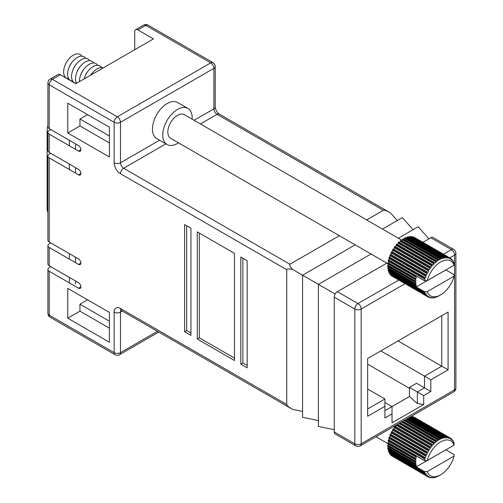 <?xml version="1.0" encoding="UTF-8"?>
<svg xmlns="http://www.w3.org/2000/svg" width="503" height="503" viewBox="0 0 503 503"><rect width="100%" height="100%" fill="white"/><g stroke="black" fill="none" stroke-linecap="round" stroke-linejoin="round"><path stroke-width="0.75" d="M87.547 299.807L79.946 304.196L79.946 311.143L67.754 318.185L109.396 342.222L109.396 312.42L67.754 288.382L67.754 318.185M109.396 321.197L79.946 304.196M50.155 79.084A4.477 4.477 0 0 0 47.917 82.964A4.477 2.584 0 0 0 49.231 84.793A4.477 2.584 -60 0 1 52.394 79.311A4.477 2.584 60 0 0 50.155 79.084L58.071 74.513A4.477 2.584 60 0 1 60.316 74.74L52.394 79.311L117.318 116.79L210.738 62.85L145.82 25.37L137.897 29.941A4.477 2.584 -120 0 0 135.659 29.721A4.477 2.584 -120 0 0 134.735 31.771L134.735 49.709M137.897 29.941L153.434 38.913L75.846 83.705L60.316 74.74M80.895 149.699A3.358 1.937 60 0 1 80.203 151.24A3.358 1.937 60 0 1 78.525 151.07L80.895 149.699A3.358 1.937 60 0 0 78.525 145.587L49.231 128.674A4.477 2.584 180 0 1 47.917 126.844L47.917 82.964M50.816 153.358L49.231 154.27A4.477 2.584 0 0 0 47.917 156.1A4.477 2.584 0 0 0 49.231 157.929L49.231 242.031A4.477 2.584 180 0 1 47.917 240.201L47.917 156.1M50.816 242.943L49.231 243.861A4.477 2.584 -0 0 0 47.917 245.69A4.477 2.584 -0 0 0 49.231 247.514L49.231 265.798A4.477 2.584 180 0 1 47.917 263.974L47.917 245.69M50.816 266.716L49.231 267.627A4.477 2.584 0 0 0 47.917 269.457A4.477 2.584 0 0 0 49.231 271.287L49.231 315.167L114.15 352.647L114.15 312.149A8.96 5.168 -120 0 1 120.481 308.49L286.741 404.481L286.741 269.727L120.481 173.742A4.477 2.584 -60 0 1 123.65 168.254L289.904 264.245C289.112 264.804 289.992 266.533 292.551 269.426C288.76 268.659 286.823 268.759 286.741 269.727M398.049 340.946L441.753 366.178L441.753 315.714L448.085 312.055L448.085 369.831L430.826 379.796L430.826 391.497L423.702 395.61L423.702 404.525L392.032 422.809L392.032 413.894L384.908 418.006L384.908 406.305L367.649 416.27L367.649 358.494L448.085 312.055M67.754 103.165L67.754 132.968L109.396 157.011L109.396 127.209L67.754 103.165M78.525 151.07L49.231 134.156L49.231 152.44A4.477 2.584 180 0 1 47.917 150.611L47.917 132.333A4.477 2.584 0 0 0 49.231 134.156M80.895 173.466A3.358 1.937 60 0 1 80.203 175.006A3.358 1.937 60 0 1 78.525 174.837L80.895 173.466A3.358 1.937 60 0 0 78.525 169.354L49.231 152.44M78.525 174.837L49.231 157.929M80.895 263.056A3.358 1.937 60 0 1 80.203 264.597A3.358 1.937 60 0 1 78.525 264.427L80.895 263.056A3.358 1.937 60 0 0 78.525 258.944L49.231 242.031M78.525 264.427L49.231 247.514M80.895 286.823A3.358 1.937 60 0 1 80.203 288.364A3.358 1.937 60 0 1 78.525 288.2L80.895 286.823A3.358 1.937 60 0 0 78.525 282.711L49.231 265.798M78.525 288.2L49.231 271.287M190.945 228.224L184.607 224.571L184.607 331.71L190.945 335.369L190.945 228.224M240.818 257.02L240.818 364.166L247.155 367.819L247.155 260.68L240.818 257.02M197.277 231.883L197.277 339.022L234.486 360.506L234.486 253.367L197.277 231.883M443.483 254.197L451.411 249.62L430.826 237.73L422.897 242.314M386.845 263.126L337.406 291.671L357.991 303.554L398.709 280.045M50.816 129.585L49.231 130.503A4.477 2.584 0 0 0 47.917 132.333M397.269 220.54L390.447 212.907C386.644 210.732 384.267 209.864 383.324 210.311L366.662 219.93M339.343 235.7L289.904 264.245M334.244 431.901L354.822 443.791A4.477 2.584 120 0 0 355.753 445.84L335.168 433.957A4.477 2.584 -60 0 1 334.244 431.901L334.244 297.154A4.477 2.584 -60 0 1 337.406 291.671M430.826 391.497L416.578 383.267L409.455 387.385L409.455 396.527L417.371 403.544L417.371 391.956L424.494 387.838L424.494 376.137L441.753 366.178L448.085 369.831M409.455 387.385L423.702 395.61M384.908 402.469L392.032 406.581L409.455 396.527M409.455 388.297L367.649 364.166M384.908 410.693L392.032 406.581L392.032 413.894M367.649 389.026L384.908 398.992L384.908 406.305M367.649 408.958L384.908 398.992M380.79 350.905L430.826 379.796M423.702 404.525L417.371 403.544M430.826 237.73A4.477 2.584 -60 0 1 433.064 237.51L453.649 249.394A4.477 2.584 120 0 0 451.411 249.62A4.477 2.584 60 0 1 454.58 255.103L449.814 257.85M428.94 238.824L418.163 226.765L398.332 238.208M371.013 253.984L318.405 284.358L292.551 269.426M335.168 294.035L318.405 284.358L318.405 426.418L334.244 429.719M413.108 229.682L402.325 217.623L382.5 229.072M355.181 244.842L302.573 275.216L302.573 417.276L318.405 420.583M286.741 404.481C286.823 405.519 288.76 407.141 292.551 409.348L302.573 411.441M199.333 233.071L199.333 337.834L234.486 358.13M199.333 337.834L197.277 339.022M242.88 258.209L242.88 362.977L247.155 365.442M242.88 362.977L240.818 364.166M186.67 225.759L186.67 330.521L190.945 332.992M186.67 330.521L184.607 331.71M87.547 114.596L79.946 118.985L109.396 135.986M79.946 118.985L79.946 125.932L67.754 132.968M79.946 125.932L109.396 142.934M79.946 311.143L109.396 328.145M427.846 476.222L428.65 476.687L428.059 476.196L427.135 476.322A22.39 12.927 -60 0 1 426.733 476.001L427.204 475.675L426.563 475.021L425.802 475.058A22.39 12.927 -60 0 1 425.469 474.637L426.299 473.813L424.727 473.449A22.39 12.927 -60 0 1 424.469 472.939L425.048 472.606L424.488 471.607L427.21 471.562A20.151 11.638 120 0 0 440.647 474.782L438.823 475.832A22.39 12.927 -60 0 1 438.195 476.165L436.623 476.882A22.39 12.927 -60 0 1 436.007 477.114L434.466 477.561A22.39 12.927 -60 0 1 433.869 477.68L432.404 477.844A22.39 12.927 -60 0 1 431.838 477.85L432.14 477.599L431.662 477.397L430.467 477.731A22.39 12.927 -60 0 1 429.952 477.624L430.31 477.334L429.769 477.001L428.701 477.215A22.39 12.927 -60 0 1 428.235 477.001L428.751 476.278M429.732 477.001L430.31 477.334L429.769 477.001M450.229 438A22.39 12.927 -60 0 1 450.26 438.019A22.39 12.927 -60 0 1 450.669 438.27L451.015 439.264L451.619 439.553L451.688 439.081A22.39 12.927 -60 0 1 452.052 439.459L452.373 440.615L452.826 440.924L452.895 440.521A22.39 12.927 -60 0 1 453.184 440.993L453.461 442.3L453.769 442.621L453.832 442.288A22.39 12.927 -60 0 1 454.046 442.847L454.083 445.08A20.151 11.638 120 0 0 440.647 441.867A20.151 11.638 120 0 0 427.21 460.597L424.488 460.635L425.048 459.189L424.469 458.73A22.39 12.927 -60 0 1 424.727 457.919L425.481 457.818L425.997 456.397L425.469 455.875A22.39 12.927 -60 0 1 425.802 455.07L426.563 455.033L427.204 453.631L426.733 453.052A22.39 12.927 -60 0 1 427.135 452.266L427.89 452.298L428.65 450.946L428.235 450.317A22.39 12.927 -60 0 1 428.701 449.563L429.443 449.663L430.31 448.387L429.952 447.72A22.39 12.927 -60 0 1 430.467 447.016L431.19 447.186L432.14 446.004L431.838 445.306A22.39 12.927 -60 0 1 432.404 444.665L433.096 444.916L434.114 443.853L433.869 443.13A22.39 12.927 -60 0 1 434.466 442.565L435.126 442.885L436.195 441.967L436.007 441.238A22.39 12.927 -60 0 1 436.623 440.754L437.239 441.144L438.333 440.383L438.195 439.653A22.39 12.927 -60 0 1 438.823 439.264L439.415 439.741L440.496 439.138L440.402 438.415A22.39 12.927 -60 0 1 441.03 438.132L441.552 438.654L442.634 438.251L442.59 437.547A22.39 12.927 -60 0 1 443.193 437.371L443.665 437.95L444.709 437.742L444.702 437.069A22.39 12.927 -60 0 1 445.281 437.006L446.299 438.151L446.708 436.981A22.39 12.927 -60 0 1 447.249 437.032L447.607 437.698L448.519 437.88L448.563 437.296A22.39 12.927 -60 0 1 449.053 437.459L449.412 438.27L450.172 438.534L450.229 438L414.51 417.515M440.647 474.782A20.151 11.638 120 0 0 454.083 456.051L454.146 454.63L445.84 449.839L416.012 466.96L388.303 450.965A22.39 12.927 120 0 1 388.134 450.367L415.843 466.363L416.119 465.853A0.962 0.553 120 0 0 416.094 464.785A0.962 0.553 120 0 0 415.887 464.741L387.8 448.77A22.39 12.927 120 0 1 387.712 448.104L415.421 464.099L415.742 463.609A0.962 0.553 120 0 0 415.786 462.433A0.962 0.553 120 0 0 415.667 462.389L387.606 446.343A22.39 12.927 120 0 1 387.606 445.62L415.315 461.616L415.667 461.163A0.962 0.553 120 0 0 415.786 459.874A0.962 0.553 120 0 0 415.742 459.855L387.712 443.734A22.39 12.927 120 0 1 387.8 442.967L415.509 458.962L415.887 458.547A0.962 0.553 120 0 0 416.119 457.177L388.41 441.181A0.962 0.553 -60 0 1 388.178 442.552L387.8 442.967M427.21 471.562L454.083 456.051M425.186 471.789L424.67 471.632M426.116 475.039L427.204 475.675L427.317 475.134M433.869 477.68L433.485 477.454M431.838 477.85L431.234 477.504M429.952 477.624L429.097 477.133M428.235 477.001L392.617 456.391M426.733 476.001L391.108 455.429A22.39 12.927 120 0 0 391.51 455.756L427.135 476.322M425.469 474.637L389.844 454.071A22.39 12.927 120 0 0 390.177 454.492L425.802 475.058M424.469 472.939L388.844 452.367A22.39 12.927 120 0 0 389.102 452.882L424.727 473.449M416.012 466.96A22.39 12.927 -60 0 1 415.843 466.363M415.509 464.766A22.39 12.927 -60 0 1 415.421 464.099M415.315 462.339A22.39 12.927 -60 0 1 415.315 461.616M415.421 459.729A22.39 12.927 -60 0 1 415.509 458.962M415.843 456.982A22.39 12.927 -60 0 1 416.012 456.19L388.303 440.188A22.39 12.927 120 0 0 388.134 440.986M424.727 457.919L389.102 437.352A22.39 12.927 120 0 0 388.844 438.157L389.077 438.421A0.962 0.553 -60 0 1 388.7 439.829L388.303 440.188M424.469 458.73L388.844 438.157M425.802 455.07L390.177 434.504A22.39 12.927 120 0 0 389.844 435.309L390.026 435.629A0.962 0.553 -60 0 1 389.511 437.05L389.102 437.352M425.469 455.875L389.844 435.309M427.135 452.266L391.51 431.7A22.39 12.927 120 0 0 391.108 432.486L391.233 432.863A0.962 0.553 -60 0 1 390.592 434.265L390.177 434.504M426.733 453.052L391.108 432.486M428.701 449.563L393.076 428.996A22.39 12.927 120 0 0 392.61 429.751L392.68 430.178A0.962 0.553 -60 0 1 391.919 431.53L391.51 431.7M428.235 450.317L392.61 429.751M430.467 447.016L394.842 426.443A22.39 12.927 120 0 0 394.321 427.148L394.339 427.619A0.962 0.553 -60 0 1 393.472 428.896L393.076 428.996M429.952 447.72L394.321 427.148M431.838 445.306L396.496 424.903M432.404 444.665L397.332 424.419M433.869 443.13L399.395 423.224M434.466 442.565L400.187 422.772M436.007 441.238L402.104 421.665M436.623 440.754L402.828 421.244M438.195 439.653L404.569 420.238M438.823 439.264L405.217 419.867M440.402 438.415L406.745 418.986M441.03 438.132L407.304 418.659M442.59 437.547L408.587 417.918M443.193 437.371L409.046 417.653M444.702 437.069L410.058 417.069M445.281 437.006L410.404 416.868M447.249 437.032L411.624 416.465A22.39 12.927 120 0 0 411.184 416.421M446.708 436.981L411.133 416.446M449.053 437.459L413.428 416.886A22.39 12.927 120 0 0 412.938 416.729L412.623 417.044M448.563 437.296L412.938 416.729M451.688 439.081L450.763 438.553M452.895 440.521L452.228 440.144M453.832 442.288L453.392 442.036M391.189 455.077L391.108 455.429M390.058 453.436A0.962 0.553 -60 0 1 390.026 453.536L389.844 454.071M389.184 451.468A0.962 0.553 -60 0 1 389.077 451.839L388.844 452.367M388.58 449.217A0.962 0.553 -60 0 1 388.41 449.852L388.134 450.367M388.259 446.721A0.962 0.553 -60 0 1 388.033 447.613L387.712 448.104M388.209 444.017A0.962 0.553 -60 0 1 387.958 445.161L387.606 445.62M396.182 425.079L396.169 425.236A0.962 0.553 -60 0 1 395.22 426.418L394.842 426.443M410.97 416.541L410.712 416.849A0.962 0.553 -60 0 1 410.593 416.974M454.083 445.08L427.21 460.597M451.38 439.798L451.619 439.553L450.984 439.188M449.839 438.842L450.172 438.534L449.305 438.031M448.079 438.27L448.519 437.88L447.343 437.201M443.665 437.95L444.042 438.289M416.012 456.19L416.308 455.919L424.488 460.635M424.488 471.607L416.308 466.891M427.846 296.311L428.65 296.776L428.059 296.286L427.135 296.412A22.39 12.927 -60 0 1 426.733 296.091L427.204 295.764L426.563 295.11L425.802 295.148A22.39 12.927 -60 0 1 425.469 294.727L426.299 293.903L424.727 293.538A22.39 12.927 -60 0 1 424.469 293.029L425.048 292.696L424.488 291.696L427.21 291.658A20.151 11.638 120 0 0 440.647 294.871L438.823 295.921A22.39 12.927 -60 0 1 438.195 296.254L436.623 296.971A22.39 12.927 -60 0 1 436.007 297.204L434.466 297.65A22.39 12.927 -60 0 1 433.869 297.77L432.404 297.933A22.39 12.927 -60 0 1 431.838 297.939L432.14 297.688L431.662 297.487L430.467 297.82A22.39 12.927 -60 0 1 429.952 297.713L430.31 297.424L429.769 297.091L428.701 297.304A22.39 12.927 -60 0 1 428.235 297.091L428.751 296.368M429.732 297.091L430.31 297.424L429.769 297.091M450.229 258.089A22.39 12.927 -60 0 1 450.26 258.108A22.39 12.927 -60 0 1 450.669 258.36L451.015 259.353L451.619 259.642L451.688 259.171A22.39 12.927 -60 0 1 452.052 259.548L452.373 260.705L452.826 261.013L452.895 260.611A22.39 12.927 -60 0 1 453.184 261.082L453.461 262.39L453.769 262.711L453.832 262.377A22.39 12.927 -60 0 1 454.046 262.937L454.083 265.169A20.151 11.638 120 0 0 440.647 261.956A20.151 11.638 120 0 0 427.21 280.687L424.488 280.724L425.048 279.278L424.469 278.819A22.39 12.927 -60 0 1 424.727 278.008L425.481 277.908L425.997 276.487L425.469 275.965A22.39 12.927 -60 0 1 425.802 275.16L426.563 275.122L427.204 273.72L426.733 273.142A22.39 12.927 -60 0 1 427.135 272.356L427.89 272.387L428.65 271.035L428.235 270.407A22.39 12.927 -60 0 1 428.701 269.652L429.443 269.753L430.31 268.476L429.952 267.81A22.39 12.927 -60 0 1 430.467 267.106L431.19 267.275L432.14 266.093L431.838 265.395A22.39 12.927 -60 0 1 432.404 264.754L433.096 265.006L434.114 263.943L433.869 263.22A22.39 12.927 -60 0 1 434.466 262.654L435.126 262.975L436.195 262.057L436.007 261.327A22.39 12.927 -60 0 1 436.623 260.843L437.239 261.239L438.333 260.472L438.195 259.743A22.39 12.927 -60 0 1 438.823 259.353L439.415 259.831L440.496 259.227L440.402 258.504A22.39 12.927 -60 0 1 441.03 258.221L441.552 258.743L442.634 258.341L442.59 257.637A22.39 12.927 -60 0 1 443.193 257.461L443.665 258.039L444.709 257.832L444.702 257.159A22.39 12.927 -60 0 1 445.281 257.096L446.299 258.24L446.708 257.077A22.39 12.927 -60 0 1 447.249 257.121L447.607 257.788L448.519 257.97L448.563 257.385A22.39 12.927 -60 0 1 449.053 257.549L449.412 258.36L450.172 258.624L450.229 258.089L414.51 237.605M401.954 240.302L184.312 114.653A13.656 7.885 120 0 0 177.484 115.325A13.656 7.885 120 0 0 168.562 127.366A13.656 7.885 120 0 0 170.655 138.306L387.731 263.635M192.171 119.186A20.824 12.022 120 0 0 187.896 108.447L177.603 102.499A20.824 12.022 120 0 0 167.191 103.536A20.824 12.022 120 0 0 153.585 121.883A20.824 12.022 120 0 0 156.779 138.57L167.071 144.512A20.824 12.022 120 0 0 177.484 143.481A20.824 12.022 120 0 0 178.515 142.846M187.896 108.447A20.824 12.022 120 0 0 177.484 109.478A20.824 12.022 120 0 0 163.877 127.825A20.824 12.022 120 0 0 167.071 144.512M103.228 67.899A13.656 7.885 120 0 0 97.048 68.886A13.656 7.885 120 0 0 92.351 73.004A13.656 7.885 120 0 0 90.873 75.035M101.606 67.572A13.656 7.885 120 0 0 93.086 66.603A13.656 7.885 120 0 0 88.396 70.716A13.656 7.885 120 0 0 84.649 77.204A13.656 7.885 120 0 0 84.076 78.958M97.645 65.289A13.656 7.885 120 0 0 89.132 64.315A13.656 7.885 120 0 0 84.435 68.433A13.656 7.885 120 0 0 80.687 74.922A13.656 7.885 120 0 0 79.487 81.605M93.69 63.007A13.656 7.885 120 0 0 85.17 62.032A13.656 7.885 120 0 0 80.48 66.145A13.656 7.885 120 0 0 76.733 72.633A13.656 7.885 120 0 0 76.601 83.272M89.729 60.718A13.656 7.885 120 0 0 81.216 59.744A13.656 7.885 120 0 0 76.519 63.862A13.656 7.885 120 0 0 72.772 70.351A13.656 7.885 120 0 0 76.462 83.353M85.774 58.436A13.656 7.885 120 0 0 77.255 57.461A13.656 7.885 120 0 0 72.558 61.573A13.656 7.885 120 0 0 68.817 68.062A13.656 7.885 120 0 0 72.696 81.077M81.813 56.147A13.656 7.885 120 0 0 73.3 55.173A13.656 7.885 120 0 0 63.931 69.024A13.656 7.885 120 0 0 68.741 78.789M440.647 294.871A20.151 11.638 120 0 0 454.083 276.141L454.146 274.72L445.84 269.929L416.012 287.05L388.303 271.054A22.39 12.927 120 0 1 388.134 270.457L415.843 286.452L416.119 285.943A0.962 0.553 120 0 0 416.094 284.874A0.962 0.553 120 0 0 415.887 284.83L387.8 268.86A22.39 12.927 120 0 1 387.712 268.193L415.421 284.189L415.742 283.698A0.962 0.553 120 0 0 415.786 282.523A0.962 0.553 120 0 0 415.667 282.479L387.606 266.433A22.39 12.927 120 0 1 387.606 265.71L415.315 281.705L415.667 281.252A0.962 0.553 120 0 0 415.786 279.964A0.962 0.553 120 0 0 415.742 279.945L387.712 263.824A22.39 12.927 120 0 1 387.8 263.056L415.509 279.052L415.887 278.637A0.962 0.553 120 0 0 416.119 277.266L388.41 261.271A0.962 0.553 -60 0 1 388.178 262.641L387.8 263.056M427.21 291.658L454.083 276.141M425.186 291.885L424.67 291.721M426.116 295.129L427.204 295.764L427.317 295.223M433.869 297.77L433.485 297.543M431.838 297.939L431.234 297.594M429.952 297.713L429.097 297.223M428.235 297.091L392.617 276.48M426.733 296.091L391.108 275.518A22.39 12.927 120 0 0 391.51 275.845L427.135 296.412M425.469 294.727L389.844 274.16A22.39 12.927 120 0 0 390.177 274.581L425.802 295.148M424.469 293.029L388.844 272.456A22.39 12.927 120 0 0 389.102 272.972L424.727 293.538M416.012 287.05A22.39 12.927 -60 0 1 415.843 286.452M415.509 284.855A22.39 12.927 -60 0 1 415.421 284.189M415.315 282.428A22.39 12.927 -60 0 1 415.315 281.705M415.421 279.819A22.39 12.927 -60 0 1 415.509 279.052M415.843 277.071A22.39 12.927 -60 0 1 416.012 276.279L388.303 260.277A22.39 12.927 120 0 0 388.134 261.076M424.727 278.008L389.102 257.442A22.39 12.927 120 0 0 388.844 258.246L389.077 258.511A0.962 0.553 -60 0 1 388.7 259.919L388.303 260.277M424.469 278.819L388.844 258.246M425.802 275.16L390.177 254.593A22.39 12.927 120 0 0 389.844 255.398L390.026 255.719A0.962 0.553 -60 0 1 389.511 257.14L389.102 257.442M425.469 275.965L389.844 255.398M427.135 272.356L391.51 251.789A22.39 12.927 120 0 0 391.108 252.575L391.233 252.952A0.962 0.553 -60 0 1 390.592 254.355L390.177 254.593M426.733 273.142L391.108 252.575M428.701 269.652L393.076 249.086A22.39 12.927 120 0 0 392.61 249.84L392.68 250.268A0.962 0.553 -60 0 1 391.919 251.619L391.51 251.789M428.235 270.407L392.61 249.84M430.467 267.106L394.842 246.533A22.39 12.927 120 0 0 394.321 247.237L394.339 247.709A0.962 0.553 -60 0 1 393.472 248.985L393.076 249.086M429.952 267.81L394.321 247.237M432.404 264.754L396.779 244.188A22.39 12.927 120 0 0 396.213 244.829L396.169 245.326A0.962 0.553 -60 0 1 395.22 246.508L394.842 246.533M431.838 265.395L396.213 244.829M434.466 262.654L398.841 242.088A22.39 12.927 120 0 0 398.244 242.653L398.143 243.175A0.962 0.553 -60 0 1 397.125 244.238L396.779 244.188M433.869 263.22L398.244 242.653M436.623 260.843L400.998 240.277A22.39 12.927 120 0 0 400.375 240.755L400.225 241.289A0.962 0.553 -60 0 1 399.156 242.207L398.841 242.088M436.007 261.327L400.375 240.755M438.823 259.353L403.199 238.787A22.39 12.927 120 0 0 402.57 239.177L402.362 239.705A0.962 0.553 -60 0 1 401.432 240.528M438.195 259.743L402.57 239.177M441.03 258.221L405.399 237.655A22.39 12.927 120 0 0 404.777 237.938L404.525 238.46A0.962 0.553 -60 0 1 403.815 239.145M440.402 258.504L404.777 237.938M443.193 257.461L407.568 236.894A22.39 12.927 120 0 0 406.958 237.07L406.663 237.573A0.962 0.553 -60 0 1 406.154 238.089M442.59 257.637L406.958 237.07M445.281 257.096L409.656 236.523A22.39 12.927 120 0 0 409.077 236.592L408.738 237.064A0.962 0.553 -60 0 1 408.423 237.391M444.702 257.159L409.077 236.592M447.249 257.121L411.624 236.555A22.39 12.927 120 0 0 411.077 236.504L410.712 236.938A0.962 0.553 -60 0 1 410.593 237.064M446.708 257.077L411.077 236.504M449.053 257.549L413.428 236.976A22.39 12.927 120 0 0 412.938 236.819L412.623 237.133M448.563 257.385L412.938 236.819M451.688 259.171L450.763 258.643M452.895 260.611L452.228 260.233M453.832 262.377L453.392 262.126M72.558 61.573L71.891 62.397A9.853 5.69 120 0 0 69.188 67.075L68.817 68.062M76.519 63.862L75.846 64.68A9.853 5.69 120 0 0 73.149 69.357L72.772 70.351M80.48 66.145L79.807 66.968A9.853 5.69 120 0 0 77.104 71.646L76.733 72.633M84.435 68.433L83.762 69.251A9.853 5.69 120 0 0 81.065 73.928L80.687 74.922M88.396 70.716L87.723 71.539A9.853 5.69 120 0 0 85.02 76.217L84.649 77.204M92.351 73.004L91.684 73.822A9.853 5.69 120 0 0 90.722 75.117M391.189 275.166L391.108 275.518M390.058 273.525A0.962 0.553 -60 0 1 390.026 273.626L389.844 274.16M389.184 271.557A0.962 0.553 -60 0 1 389.077 271.928L388.844 272.456M388.58 269.306A0.962 0.553 -60 0 1 388.41 269.941L388.134 270.457M388.259 266.81A0.962 0.553 -60 0 1 388.033 267.703L387.712 268.193M388.209 264.106A0.962 0.553 -60 0 1 387.958 265.251L387.606 265.71M454.083 265.169L427.21 280.687M451.38 259.888L451.619 259.642L450.984 259.278M449.839 258.932L450.172 258.624L449.305 258.121M448.079 258.36L448.519 257.97L447.343 257.291M443.665 258.039L444.042 258.379M416.012 276.279L416.308 276.009L424.488 280.724M424.488 291.696L416.308 286.98M75.532 283.893L75.532 280.982M75.532 262.704L75.532 257.215M75.532 173.114L75.532 167.625M75.532 149.341L75.532 143.858M69.357 282.906L69.357 277.417M69.357 259.139L69.357 253.65M69.357 169.549L69.357 164.06M69.357 145.776L69.357 140.293M47.917 212.744A17.913 10.343 -60 0 1 47.112 208.072L47.112 131.113A17.913 10.343 -60 0 1 47.917 125.505M120.481 173.742A8.96 5.168 -120 0 1 114.15 162.771L114.15 122.273L49.231 84.793L49.231 128.674M47.917 269.457L47.917 313.338A4.477 2.584 0 0 0 49.231 315.167A4.477 2.584 -60 0 0 50.155 317.217L115.074 354.697A4.477 2.584 -60 0 1 114.15 352.647A4.477 2.584 180 0 0 120.481 352.647L157.408 331.326M383.324 210.311L217.07 114.319L200.408 123.939M165.921 143.852L123.65 168.254A4.477 2.584 60 0 1 120.481 162.771L159.589 140.192M405.041 283.705L361.16 309.037L361.16 443.791A4.477 2.584 180 0 1 354.822 443.791L354.822 309.037L334.244 297.154M355.753 445.84A4.477 4.477 0 0 0 360.23 445.84A4.477 2.584 60 0 0 361.16 443.791L454.58 389.85L454.58 255.103A4.477 2.584 180 0 0 455.888 253.273A4.477 4.477 0 0 0 453.649 249.394M122.336 311.08L120.481 312.149L120.481 352.647A4.477 2.584 -120 0 1 119.557 354.697L158.722 332.081M194.076 120.286L213.901 108.837L213.901 68.339L120.481 122.273L120.481 162.771A4.477 2.584 0 0 1 114.15 162.771M143.575 25.15A4.477 2.584 60 0 1 145.82 25.37A4.477 2.584 120 0 1 148.058 25.15A4.477 4.477 0 0 0 143.575 25.15L135.659 29.721M215.215 107.007A4.477 2.584 0 0 1 213.901 108.837A4.477 2.584 60 0 0 217.07 114.319A4.477 2.584 -60 0 1 219.308 114.099C216.931 112.32 215.567 109.956 215.215 107.007L215.215 66.509A4.477 4.477 0 0 0 212.976 62.63A4.477 2.584 120 0 0 210.738 62.85A4.477 2.584 -120 0 1 213.901 68.339A4.477 2.584 0 0 0 215.215 66.509M292.551 409.348L121.412 310.54A4.477 2.584 -60 0 1 120.481 308.49M114.15 312.149A4.477 2.584 180 0 0 120.481 312.149A4.477 2.584 60 0 1 121.066 310.37M120.481 122.273A4.477 2.584 -120 0 0 117.318 116.79A4.477 2.584 -60 0 0 114.15 122.273A4.477 2.584 0 0 0 120.481 122.273M357.991 303.554A4.477 2.584 120 0 0 354.822 309.037A4.477 2.584 180 0 0 361.16 309.037A4.477 2.584 60 0 0 357.991 303.554M455.888 253.273L455.888 388.027A4.477 2.584 180 0 1 454.58 389.85A4.477 2.584 60 0 1 453.649 391.9L360.23 445.84M446.683 437.616L410.712 416.849M444.709 437.742L409.486 417.402M442.634 438.251L408.002 418.257M440.496 439.138L406.166 419.32M438.333 440.383L404.003 420.565M435.126 442.885L400.237 422.74M436.195 441.967L401.564 421.973M433.096 444.916L397.464 424.343M434.114 443.853L398.892 423.513M431.19 447.186L395.22 426.418M432.14 446.004L396.169 425.236M429.443 449.663L393.472 428.896M430.31 448.387L394.339 427.619M427.89 452.298L391.919 431.53M428.65 450.946L392.68 430.178M426.563 455.033L390.592 434.265M427.204 453.631L391.233 432.863M425.481 457.818L389.511 437.05M425.997 456.397L390.026 435.629M424.67 460.597L388.7 439.829M425.048 459.189L389.077 438.421M416.119 457.177L388.41 441.181M415.887 458.547L388.178 442.552M415.667 461.163L387.958 445.161M415.742 463.609L388.033 447.613M416.119 465.853L388.41 449.852M425.048 472.606L389.077 451.839M425.997 474.304L390.026 453.536M446.683 257.706L410.712 236.938M444.709 257.832L408.738 237.064M442.634 258.341L406.663 237.573M440.496 259.227L404.525 238.46M438.333 260.472L402.362 239.705M435.126 262.975L399.156 242.207M436.195 262.057L400.225 241.289M433.096 265.006L397.125 244.238M434.114 263.943L398.143 243.175M431.19 267.275L395.22 246.508M432.14 266.093L396.169 245.326M429.443 269.753L393.472 248.985M430.31 268.476L394.339 247.709M427.89 272.387L391.919 251.619M428.65 271.035L392.68 250.268M426.563 275.122L390.592 254.355M427.204 273.72L391.233 252.952M425.481 277.908L389.511 257.14M425.997 276.487L390.026 255.719M424.67 280.687L388.7 259.919M425.048 279.278L389.077 258.511M416.119 277.266L388.41 261.271M415.887 278.637L388.178 262.641M415.667 281.252L387.958 265.251M415.742 283.698L388.033 267.703M416.119 285.943L388.41 269.941M425.048 292.696L389.077 271.928M425.997 294.393L390.026 273.626M47.112 208.072L47.917 208.538M47.112 131.113L48.068 131.667M390.447 212.907L219.308 114.099M121.412 310.54L120.783 310.276L121.412 310.1M148.058 25.15L212.976 62.63M115.074 354.697A4.477 4.477 0 0 0 119.557 354.697M47.917 313.338A4.477 4.477 0 0 0 50.155 317.217M453.649 391.9A4.477 4.477 0 0 0 455.888 388.027M414.629 417.446L450.26 438.019M375.967 436.755L387.731 443.545M414.629 237.535L450.26 258.108"/></g></svg>
